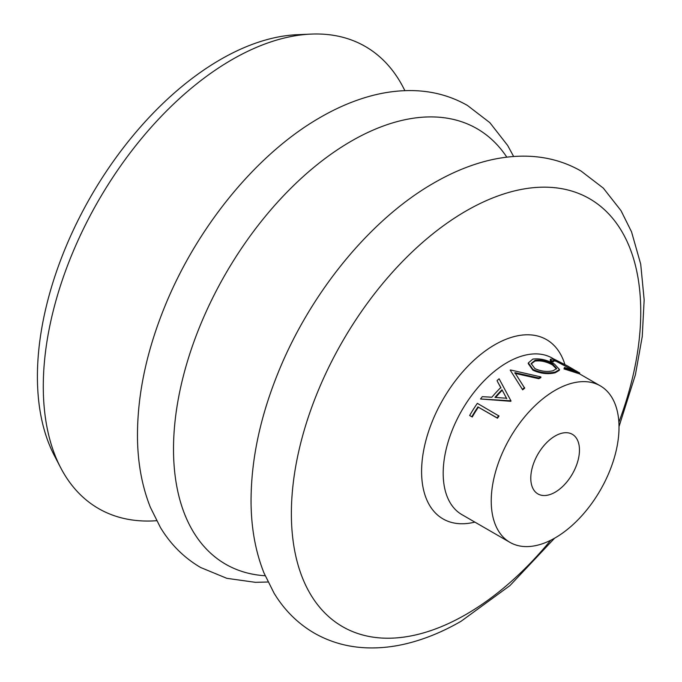 <?xml version="1.0" encoding="UTF-8"?>
<svg xmlns="http://www.w3.org/2000/svg" width="682" height="682" viewBox="0 0 682 682"><rect width="100%" height="100%" fill="white"/><g stroke="black" fill="none" stroke-linecap="round" stroke-linejoin="round"><path stroke-width="1.02" d="M510.221 370.138A91.218 52.667 120 0 1 510.494 369.959L540.886 376.916A91.218 52.667 120 0 0 538.814 377.998L514.876 372.653L524.68 388.186A90.356 52.173 120 0 0 522.676 389.831L510.221 370.138L522.676 389.831M404.861 90.663A266.773 154.021 120 0 0 311.018 34.1L297.182 34.705A258.845 149.443 120 0 0 220.439 59.539A258.845 149.443 120 0 0 54.279 455.44L60.672 467.724A266.773 154.021 120 0 0 156.579 520.707M311.018 34.1A266.773 154.021 120 0 0 231.923 59.692A266.773 154.021 120 0 0 60.672 467.724M555.122 492.216A34.424 19.872 120 0 0 577.611 461.885A34.424 19.872 120 0 0 572.334 434.306A34.424 19.872 120 0 0 555.122 436.011A34.424 19.872 120 0 0 532.633 466.343A34.424 19.872 120 0 0 537.91 493.921A34.424 19.872 120 0 0 555.122 492.216M497.076 380.607A91.218 52.667 120 0 1 499.096 378.774L511.031 401.016A90.356 52.173 120 0 0 510.775 401.289L480.52 398.987A91.218 52.667 120 0 1 482.302 396.677L491.893 397.214A91.218 52.667 120 0 1 500.793 387.512L497.246 381.178L500.997 388.058M499.002 416.011A90.356 52.173 120 0 0 497.485 418.219L478.372 407.188A90.356 52.173 120 0 0 472.259 417L469.642 415.5A91.218 52.667 120 0 1 477.349 403.352L499.002 416.011M555.122 390.334A90.356 52.173 120 0 0 496.095 469.958A90.356 52.173 120 0 0 509.948 542.369A90.356 52.173 120 0 0 555.122 537.893A90.356 52.173 120 0 0 614.158 458.27A90.356 52.173 120 0 0 600.305 385.859A90.356 52.173 120 0 0 555.122 390.334M540.886 376.916L540.843 377.64A90.356 52.173 120 0 0 538.797 378.715L514.919 373.327M555.216 372.756C547.936 374.486 540.502 373.625 532.923 370.19L528.235 363.625L528.328 362.918L532.83 359.099C539.939 358.229 547.16 359.9 554.5 364.103L559.513 369.542L555.387 371.98L555.216 372.756L559.283 370.343L559.513 369.542M574.15 370.761L555.975 361.196L553.409 360.889M556.341 360.42C553.886 359.729 552.949 359.994 553.528 361.196L553.221 361.98L550.502 361.128L550.203 359.968L550.51 359.201L554.151 359.158L567.543 365.953L556.341 360.42L555.975 361.196M576.077 370.88L579.76 373.037L579.333 373.787L563.971 368.911L564.449 367.504L577.117 371.562L572.539 368.851L572.104 369.593M572.539 368.851L567.543 365.953M553.4 360.411L553.528 361.196L550.792 360.343L550.502 361.128M550.792 360.343L550.51 359.201M579.76 373.037L576.563 372.091L576.196 372.866M576.563 372.091L564.261 368.118L563.971 368.911M564.261 368.118L564.449 367.504M555.387 371.98C548.038 373.727 540.57 372.892 532.992 369.456L528.328 362.918M532.992 369.456L532.923 370.19M535.089 360.335L531.176 363.549L534.91 368.621C541.073 371.4 547.143 372.108 553.111 370.744L556.665 368.536L552.761 364.162C546.751 360.821 540.86 359.55 535.089 360.335L534.918 361.11L531.142 363.924M556.486 368.928L552.514 364.947C546.504 361.613 540.638 360.326 534.918 361.11M552.514 364.947L552.761 364.162M538.814 377.998L538.797 378.715M524.56 387.564A91.218 52.667 120 0 0 522.54 389.226M510.784 400.513A91.218 52.667 120 0 0 510.528 400.794L510.775 401.289M510.528 400.794L480.52 398.987M494.97 397.401L506.521 398.237L501.995 389.754A91.218 52.667 120 0 0 494.97 397.401M506.769 398.731L501.995 389.754M502.208 390.292A90.356 52.173 120 0 0 495.609 397.444M498.644 415.653A91.218 52.667 120 0 0 497.11 417.887L497.485 418.219M497.11 417.887L478.372 407.188M477.997 406.847A91.218 52.667 120 0 0 471.825 416.762M506.82 157.158A251.428 145.164 120 0 0 351.298 141.14A251.428 145.164 120 0 0 179.17 394.435A251.428 145.164 120 0 0 265.145 575.753M618.864 422.235A247.046 142.632 120 0 0 466.062 210.977A247.046 142.632 120 0 0 291.376 513.555A247.046 142.632 120 0 0 466.062 614.414A247.046 142.632 120 0 0 550.732 540.255M564.858 364.401A103.511 59.76 120 0 0 494.782 344.76A103.511 59.76 120 0 0 422.286 459.515A103.511 59.76 120 0 0 474.851 522.105M553.954 359.099L552.258 358.118A90.356 52.173 120 0 0 507.076 362.594A90.356 52.173 120 0 0 448.048 442.217A90.356 52.173 120 0 0 461.902 514.629L509.948 542.369M513.657 156.502L507.638 145.436L489.872 122.683L467.417 105.429C450.785 95.957 432.533 91.013 412.661 90.604C398.459 90.339 384.017 92.258 369.329 96.358C352.978 100.936 336.695 107.918 320.48 117.304C256.168 153.979 195.819 228.487 163.851 308.861C146.008 353.455 137.218 396.31 137.474 437.435C137.747 463.104 142.052 486.411 150.381 507.34L160.423 527.493C170.713 544.5 184.123 557.833 200.644 567.501L226.816 578.319L255.4 582.326L267.992 582.01M619.017 426.608L635.385 374.836L642.248 336.558L644.158 299.833L640.713 264.156L631.549 231.846L621.012 210.661L603.323 188.121L581.004 171.012C564.372 161.532 546.12 156.587 526.248 156.187C512.054 155.914 497.604 157.832 482.916 161.941C466.565 166.519 450.282 173.501 434.067 182.878C369.755 219.561 309.415 294.07 277.438 374.444C259.595 419.029 250.805 461.893 251.061 503.018C251.334 528.686 255.639 551.985 263.968 572.923L274.011 593.076C284.3 610.075 297.71 623.416 314.232 633.084C330.753 642.495 348.869 647.431 368.578 647.9C380.854 648.181 393.335 646.809 406.012 643.782C424.451 639.349 442.84 631.822 461.177 621.208L509.94 585.608L554.585 538.2M579.35 373.762L600.305 385.859"/></g></svg>
